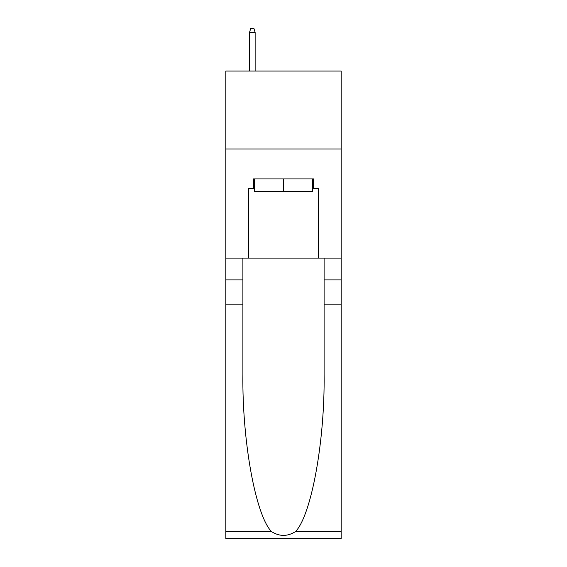 <?xml version="1.0" encoding="UTF-8"?>
<svg xmlns="http://www.w3.org/2000/svg" width="567" height="567" viewBox="0 0 567 567"><rect width="100%" height="100%" fill="white"/><g stroke="black" fill="none" stroke-linecap="round" stroke-linejoin="round"><path stroke-width="0.85" d="M341.171 148.986L341.171 71.059L225.829 71.059L225.829 148.986L341.171 148.986L341.171 258.091L318.569 258.091L318.569 188.265L313.579 188.265L313.579 178.917L253.421 178.917L253.421 188.265L254.356 188.265M312.644 178.917L312.644 191.384L254.356 191.384L254.356 178.917M283.5 178.917L283.5 191.384M295.563 531.541L341.171 531.541L341.171 538.65L225.829 538.65L225.829 304.855L242.896 304.855L242.896 374.362C242.066 440.8 255.547 515.013 271.437 531.541C279.474 536.666 287.512 536.666 295.563 531.541C311.453 515.013 324.934 440.8 324.104 374.362L324.104 258.091M324.104 304.855L341.171 304.855L341.171 258.091M225.829 304.855L225.829 148.986M242.896 258.091L242.896 304.855M341.171 531.541L341.171 304.855M225.829 258.091L248.431 258.091L248.431 188.265L253.421 188.265M248.431 258.091L318.569 258.091M312.644 188.265L313.579 188.265M255.136 71.059L255.136 32.404L249.523 32.404L249.523 71.059M249.523 32.404L250.77 28.35L253.888 28.35L255.136 32.404M324.104 279.914L341.171 279.914M242.896 279.914L225.829 279.914M225.829 531.541L271.437 531.541"/></g></svg>
